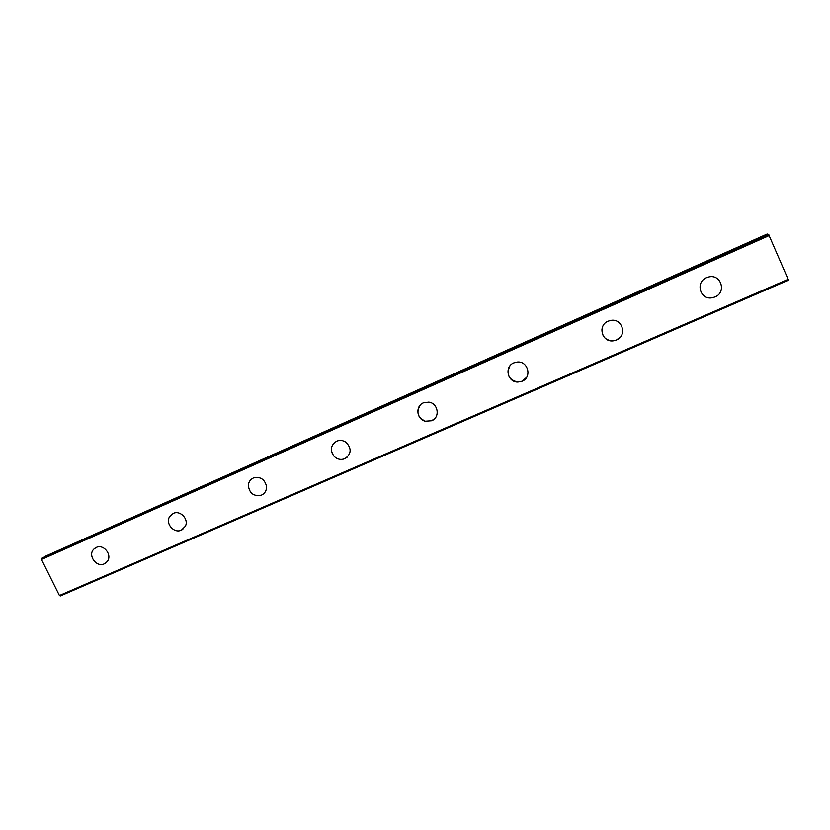 <?xml version="1.0" encoding="UTF-8"?>
<svg xmlns="http://www.w3.org/2000/svg" width="830" height="830" viewBox="0 0 830 830"><rect width="100%" height="100%" fill="white"/><g stroke="black" fill="none" stroke-linecap="round" stroke-linejoin="round"><path stroke-width="1.25" d="M105.503 563.145L104.279 563.819C96.394 567.772 87.451 555.249 93.821 549.149L95.191 548.008M96.207 547.468C103.802 543.598 112.776 555.353 107.07 561.692L104.269 563.829C96.384 567.782 87.441 555.26 93.8 549.159L96.207 547.468M182.849 529.291L181.365 530.142C173.958 533.846 164.994 523.336 169.735 516.478L171.997 514.102M173.231 513.417C180.245 509.869 189.095 519.269 185.339 526.262L181.355 530.142C173.947 533.856 164.983 523.336 169.714 516.488L173.231 513.417M263.338 494.016L261.502 495.116C253.752 496.693 249.353 493.404 248.326 485.27C248.678 481.877 250.349 479.46 253.326 478.007C260.236 476.316 264.635 479.076 266.513 486.287C266.7 490.406 265.029 493.352 261.502 495.126C253.741 496.693 249.342 493.414 248.315 485.28C248.668 481.888 250.338 479.47 253.316 478.018M347.231 457.174L344.875 458.689C340.954 460.152 337.395 459.405 334.2 456.438C330.288 451.437 330.433 446.758 334.646 442.4M336.638 441.187C339.906 439.89 343.049 440.263 346.079 442.328C351.847 448.542 351.443 454 344.865 458.689C340.943 460.162 337.385 459.405 334.189 456.438C329.79 450.275 330.61 445.191 336.638 441.187M434.858 418.476L431.683 420.748L425.302 421.225C417.417 417.314 415.872 411.784 420.686 404.656M423.393 402.841L428.726 402.135C438.178 403.079 440.429 417.449 431.673 420.758L425.292 421.235C416.556 419.358 415.156 406.026 423.393 402.841M526.687 377.256L522.132 381.229L517.847 382.07C508.738 379.85 506.061 374.496 509.838 366.03M513.801 362.886L517.349 362.036C528.16 360.915 532.238 377.391 522.132 381.229L517.847 382.08C507.441 382.36 504.101 366.632 513.801 362.886M620.415 337.042L616.472 339.999L613.235 340.85C605.506 340.518 601.75 336.555 601.958 328.96M608.1 321.2L610.766 320.411C622.407 318.035 627.542 335.766 616.472 339.999L613.235 340.85C601.875 342.52 597.372 325.381 608.1 321.2M708.706 276.981C721.031 273.703 726.841 292.388 714.962 296.964L712.327 297.752C700.219 300.408 694.949 282.231 706.538 277.687L708.716 276.981C721.042 273.703 726.852 292.388 714.962 296.964L712.327 297.752M44.405 556.671L767.159 234.039L768.072 234.278L44.364 557.003M42.434 557.864L768.611 234.413L42.434 557.864L41.5 559.482L59.428 595.515L60.351 595.961L788.5 280.156L768.601 234.413M768.819 234.465L41.645 558.341M769.389 235.481L41.5 559.482M788.251 279.274L59.428 595.515M768.186 234.454L44.343 556.889"/></g></svg>
